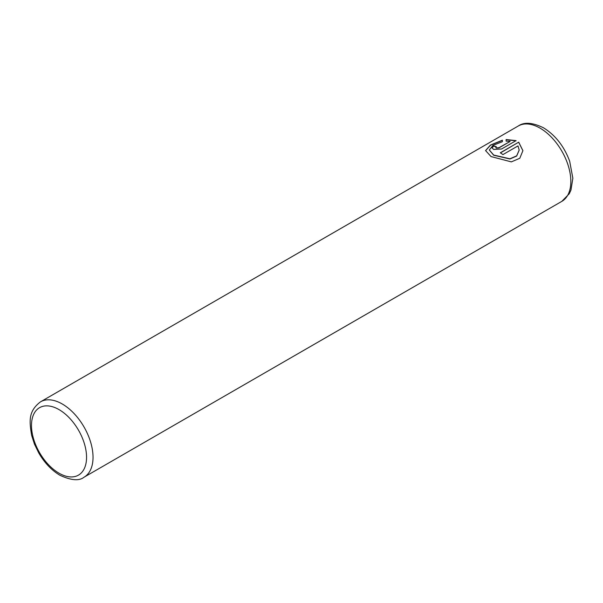 <?xml version="1.0" encoding="UTF-8"?>
<svg xmlns="http://www.w3.org/2000/svg" width="603" height="603" viewBox="0 0 603 603"><rect width="100%" height="100%" fill="white"/><g stroke="black" fill="none" stroke-linecap="round" stroke-linejoin="round"><path stroke-width="0.9" d="M485.581 150.675L490.458 145.24L502.382 140.386M489.312 150.026L493.684 155.235L509.942 158.988L516.673 156.041L519.175 150.147M493.684 155.046L489.312 149.981L493.035 145.361L502.382 141.69L502.382 140.198L490.39 145.097L485.581 150.584L491.046 156.569L511.336 161.883L519.786 158.28L522.914 150.667L518.701 142.172L500.286 152.8A43.522 25.13 60 0 1 502.925 154.602L517.992 145.903L519.175 150.049L516.681 155.845L509.942 158.8L493.684 155.046M500.437 152.898L518.701 142.172M518.701 142.361L522.907 150.705M495.779 147.373L496.329 148.119L498.967 147.893L510.078 141.479L498.967 147.705L496.329 147.931L495.779 147.373L496.329 146.702A43.522 25.13 -120 0 0 493.684 145.979L492.048 147.878L493.684 149.454L501.606 148.979L516.055 140.635L506.113 139.527L506.113 141.162L510.078 141.29M506.113 139.715L516.055 140.823M492.048 147.969L493.684 145.979M493.684 146.167A43.522 25.13 60 0 1 496.133 146.831M62.26 403.995A43.522 25.13 60 0 1 90.691 442.346A43.522 25.13 60 0 1 84.021 477.222C79.189 481.104 71.169 480.455 59.968 475.292C51.602 470.302 44.524 462.848 38.743 452.921L34.477 444.162L31.582 435.155C29.532 421.791 27.821 411.525 40.499 401.839A43.522 25.13 60 0 1 62.26 403.995M59.019 473.197A38.939 22.484 -120 0 0 86.553 457.3A38.939 22.484 -120 0 0 59.019 409.603A38.939 22.484 -120 0 0 31.484 425.507A38.939 22.484 -120 0 0 59.019 473.197M561.823 201.364A43.522 25.13 -120 0 0 568.493 166.488A43.522 25.13 -120 0 0 540.062 128.138A43.522 25.13 -120 0 0 518.309 125.982C524.173 121.881 532.577 122.492 543.499 127.798C555.446 135.223 564.174 146.386 569.692 161.287L572.85 178.239L570.958 190.088L569.24 193.789L561.823 201.364L84.021 477.222M40.499 401.839L518.309 125.982"/></g></svg>
